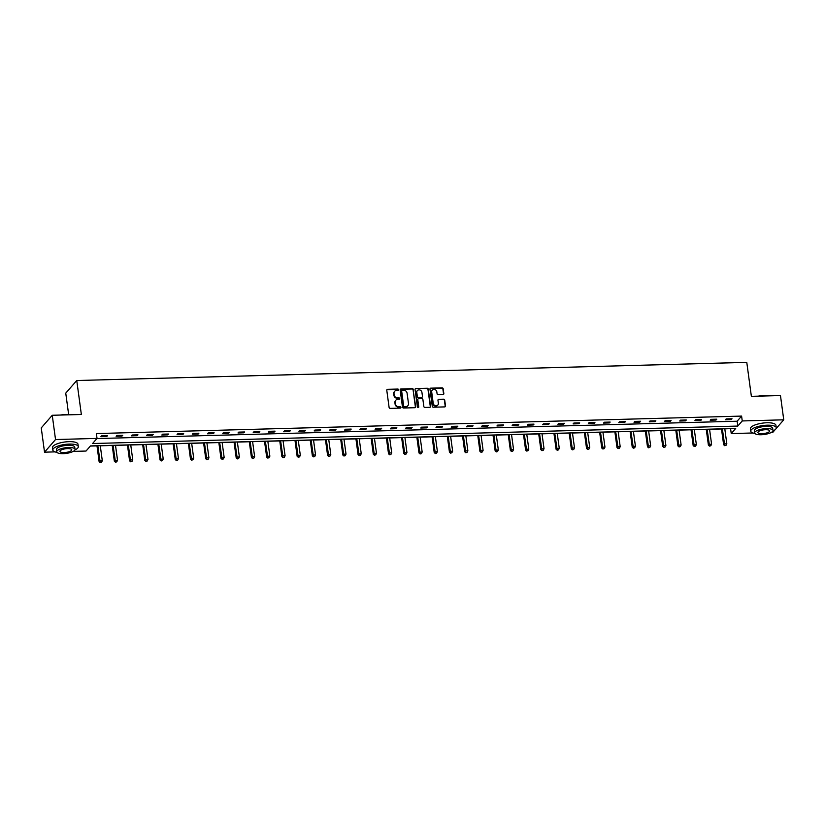 <?xml version="1.0" encoding="UTF-8"?>
<svg xmlns="http://www.w3.org/2000/svg" width="825" height="825" viewBox="0 0 825 825"><rect width="100%" height="100%" fill="white"/><g stroke="black" fill="none" stroke-linecap="round" stroke-linejoin="round"><path stroke-width="1.24" d="M398.558 389.699A0.712 0.639 41.1 0 0 397.794 389.049L387.616 389.328A1.011 0.907 41.1 0 0 386.781 390.308L389.101 407.457A1.011 0.907 41.1 0 0 390.194 408.385L400.373 408.107A0.712 0.639 41.1 0 0 400.95 407.416A0.712 0.639 41.1 0 0 400.197 406.766L398.877 406.808A3.228 2.898 41.1 0 1 395.392 403.838L395.206 402.414A3.228 2.898 41.1 0 1 397.856 399.279L399.176 399.248A0.712 0.639 41.1 0 0 399.754 398.558A0.712 0.639 41.1 0 0 398.991 397.908L397.681 397.949A3.228 2.898 41.1 0 1 394.195 394.979L394.01 393.556A3.228 2.898 41.1 0 1 396.66 390.421L397.98 390.39A0.712 0.639 41.1 0 0 398.558 389.699M398.238 390.328A0.712 0.639 41.1 0 0 397.495 389.39L387.317 389.668A1.011 0.907 41.1 0 0 386.853 389.812M400.63 408.045A0.712 0.639 41.1 0 0 399.898 407.117L398.877 406.808M399.434 399.187A0.712 0.639 41.1 0 0 398.702 398.248L397.681 397.949M443.004 394.567A1.011 0.907 41.1 0 0 443.84 393.587L443.19 388.781A1.011 0.907 41.1 0 0 442.097 387.853L430.794 388.162A1.011 0.907 41.1 0 0 429.959 389.142L432.279 406.282A1.011 0.907 41.1 0 0 433.362 407.21L444.675 406.9A1.011 0.907 41.1 0 0 445.51 405.931L444.716 400.115A1.011 0.907 41.1 0 0 443.633 399.187L438.797 399.321A1.011 0.907 41.1 0 0 437.962 400.3L438.353 403.177A2.702 2.423 41.1 0 1 435.115 405.622A2.702 2.423 41.1 0 1 433.228 403.322L431.702 392.03A2.702 2.423 41.1 0 1 434.94 389.586A2.702 2.423 41.1 0 1 436.827 391.896L437.085 393.772A1.011 0.907 41.1 0 0 438.168 394.701L443.004 394.567M55.007 451.883L44.529 452.172L41.25 427.907L52.253 415.274L81.355 414.49L76.756 380.521L746.78 362.371L751.369 396.34L780.471 395.557L783.75 419.822L776.047 428.66M52.253 415.274L55.533 439.539L97.03 438.415L92.575 443.53L737.787 426.061L742.252 420.946L783.75 419.822M96.917 438.549L737.137 421.214L741.592 416.089L96.381 433.558L97.03 438.415M741.592 416.089L742.252 420.946M413.377 389.586A1.011 0.907 41.1 0 0 412.294 388.657L400.981 388.967A1.011 0.907 41.1 0 0 400.156 389.947L402.476 407.096A1.011 0.907 41.1 0 0 403.559 408.014L414.872 407.715A1.011 0.907 41.1 0 0 415.697 406.735L413.088 389.926A1.011 0.907 41.1 0 0 411.995 388.998L400.682 389.307A1.011 0.907 41.1 0 0 400.228 389.452M415.882 388.565L427.195 388.255A1.011 0.907 41.1 0 1 428.288 389.183L430.598 406.333A1.011 0.907 41.1 0 1 429.773 407.313L424.937 407.437A1.011 0.907 41.1 0 1 423.844 406.508L422.905 399.558A1.011 0.907 41.1 0 0 421.823 398.63L418.605 398.722A1.011 0.907 41.1 0 0 417.78 399.702L418.76 406.942A0.712 0.639 41.1 0 1 417.419 406.972L415.058 389.544A1.011 0.907 41.1 0 1 415.882 388.565L427.195 388.255M76.756 380.521L65.752 393.154L68.671 414.697M100.898 436.693L106.755 436.528L107.497 435.683L101.64 435.837L100.898 436.693M116.129 436.281L121.987 436.116L122.729 435.27L116.872 435.425L116.129 436.281M131.361 435.868L137.218 435.703L137.961 434.858L132.103 435.012L131.361 435.868M146.592 435.456L152.45 435.291L153.192 434.445L147.335 434.6L146.592 435.456M161.824 435.043L167.681 434.878L168.434 434.032L162.566 434.187L161.824 435.043M177.055 434.631L182.913 434.466L183.666 433.62L177.798 433.775L177.055 434.631M192.287 434.218L198.155 434.053L198.897 433.207L193.04 433.362L192.287 434.218M207.518 433.806L213.386 433.641L214.129 432.795L208.271 432.95L207.518 433.806M222.76 433.393L228.618 433.228L229.36 432.382L223.503 432.537L222.76 433.393M237.992 432.981L243.849 432.816L244.592 431.97L238.734 432.125L237.992 432.981M253.223 432.568L259.081 432.403L259.823 431.558L253.966 431.712L253.223 432.568M268.455 432.156L274.312 431.991L275.055 431.145L269.198 431.3L268.455 432.156M283.687 431.743L289.544 431.578L290.287 430.733L284.429 430.887L283.687 431.743M298.918 431.331L304.776 431.166L305.518 430.32L299.661 430.475L298.918 431.331M314.15 430.918L320.007 430.753L320.75 429.907L314.892 430.062L314.15 430.918M329.381 430.506L335.239 430.341L335.981 429.495L330.124 429.65L329.381 430.506M344.613 430.093L350.47 429.928L351.213 429.082L345.355 429.237L344.613 430.093M359.844 429.681L365.702 429.516L366.444 428.67L360.587 428.825L359.844 429.681M375.076 429.268L380.933 429.103L381.676 428.257L375.818 428.412L375.076 429.268M390.308 428.856L396.165 428.691L396.907 427.845L391.05 428L390.308 428.856M405.539 428.443L411.397 428.278L412.139 427.433L406.282 427.587L405.539 428.443M420.771 428.031L426.628 427.866L427.381 427.02L421.513 427.175L420.771 428.031M436.002 427.618L441.86 427.453L442.613 426.608L436.745 426.762L436.002 427.618M451.234 427.206L457.102 427.041L457.844 426.195L451.987 426.35L451.234 427.206M466.465 426.793L472.333 426.628L473.076 425.782L467.218 425.937L466.465 426.793M481.707 426.381L487.565 426.216L488.307 425.37L482.45 425.525L481.707 426.381M496.939 425.968L502.796 425.803L503.539 424.957L497.681 425.112L496.939 425.968M512.17 425.556L518.028 425.391L518.77 424.545L512.913 424.7L512.17 425.556M527.402 425.143L533.259 424.978L534.002 424.132L528.144 424.287L527.402 425.143M542.633 424.731L548.491 424.566L549.233 423.72L543.376 423.875L542.633 424.731M557.865 424.318L563.722 424.153L564.465 423.308L558.607 423.462L557.865 424.318M573.097 423.906L578.954 423.741L579.697 422.895L573.839 423.05L573.097 423.906M588.328 423.493L594.186 423.328L594.928 422.483L589.071 422.637L588.328 423.493M603.56 423.081L609.417 422.916L610.16 422.07L604.302 422.225L603.56 423.081M618.791 422.668L624.649 422.503L625.391 421.657L619.534 421.812L618.791 422.668M634.023 422.256L639.88 422.091L640.623 421.245L634.765 421.4L634.023 422.256M649.254 421.843L655.112 421.678L655.854 420.832L649.997 420.987L649.254 421.843M664.486 421.431L670.343 421.266L671.086 420.42L665.228 420.575L664.486 421.431M679.717 421.018L685.575 420.853L686.317 420.007L680.46 420.162L679.717 421.018M694.949 420.606L700.807 420.441L701.559 419.595L695.692 419.75L694.949 420.606M710.181 420.193L716.038 420.028L716.791 419.183L710.923 419.337L710.181 420.193M725.412 419.781L731.28 419.616L732.023 418.77L726.165 418.925L725.412 419.781M90.379 446.057L96.979 445.882M100.279 445.789L112.221 445.469M115.51 445.376L127.452 445.057M130.742 444.964L142.684 444.644M145.973 444.551L157.915 444.232M161.205 444.139L173.147 443.819M176.437 443.726L188.378 443.407M191.678 443.314L203.61 442.994M206.91 442.901L218.842 442.582M222.142 442.489L234.073 442.169M237.373 442.076L249.305 441.757M252.605 441.664L264.536 441.344M267.836 441.251L279.768 440.932M283.068 440.839L294.999 440.519M298.299 440.426L310.231 440.107M313.531 440.014L325.463 439.694M328.762 439.601L340.694 439.282M343.994 439.189L355.926 438.869M359.226 438.776L371.168 438.457M374.457 438.364L386.399 438.044M389.689 437.951L401.631 437.632M404.92 437.539L416.862 437.219M420.152 437.126L432.094 436.807M435.383 436.714L447.325 436.394M450.615 436.301L462.557 435.982M465.857 435.889L477.788 435.569M481.088 435.476L493.02 435.157M496.32 435.064L508.252 434.744M511.552 434.651L523.483 434.332M526.783 434.239L538.715 433.919M542.015 433.826L553.946 433.507M557.246 433.414L569.178 433.094M572.478 433.001L584.409 432.682M587.709 432.589L599.641 432.269M602.941 432.176L614.873 431.857M618.173 431.764L630.104 431.444M633.404 431.351L645.346 431.032M648.636 430.939L660.577 430.619M663.867 430.526L675.809 430.207M679.099 430.114L691.041 429.794M694.33 429.701L706.272 429.382M709.562 429.289L721.504 428.969M724.804 428.876L730.702 428.588M44.529 452.172L55.533 439.539M775.232 429.588L772.747 432.444L771.2 432.486M752.957 432.981L731.249 433.568L735.704 428.453L90.492 445.923L86.027 451.048L73.25 451.388M730.589 428.722L731.249 433.568M737.137 421.214L737.787 426.061M106.755 436.528L106.642 435.703M121.987 436.116L121.873 435.291M137.218 435.703L137.105 434.878M152.45 435.291L152.336 434.466M167.681 434.878L167.578 434.053M182.913 434.466L182.81 433.641M198.155 434.053L198.041 433.228M213.386 433.641L213.273 432.816M228.618 433.228L228.504 432.403M243.849 432.816L243.736 431.991M259.081 432.403L258.968 431.578M274.312 431.991L274.199 431.166M289.544 431.578L289.431 430.753M304.776 431.166L304.662 430.341M320.007 430.753L319.894 429.928M335.239 430.341L335.125 429.516M350.47 429.928L350.357 429.103M365.702 429.516L365.588 428.691M380.933 429.103L380.82 428.278M396.165 428.691L396.052 427.866M411.397 428.278L411.283 427.453M426.628 427.866L426.525 427.041M441.86 427.453L441.757 426.628M457.102 427.041L456.988 426.216M472.333 426.628L472.22 425.803M487.565 426.216L487.451 425.391M502.796 425.803L502.683 424.978M518.028 425.391L517.914 424.566M533.259 424.978L533.146 424.153M548.491 424.566L548.377 423.741M563.722 424.153L563.609 423.328M578.954 423.741L578.841 422.916M594.186 423.328L594.072 422.503M609.417 422.916L609.304 422.091M624.649 422.503L624.535 421.678M639.88 422.091L639.767 421.266M655.112 421.678L654.998 420.853M670.343 421.266L670.23 420.441M685.575 420.853L685.462 420.028M700.807 420.441L700.703 419.616M716.038 420.028L715.935 419.203M731.28 419.616L731.167 418.791M394.494 391.524A3.228 2.898 41.1 0 0 393.711 393.896L394.01 393.556M397.382 398.289A3.228 2.898 41.1 0 1 393.896 395.319L393.711 393.896M395.691 400.383A3.228 2.898 41.1 0 0 394.907 402.755L395.206 402.414M398.578 407.148A3.228 2.898 41.1 0 1 395.103 404.178L394.907 402.755M415.326 407.571A1.011 0.907 41.1 0 0 415.398 407.076L413.088 389.926M402.218 390.266A0.712 0.639 41.1 0 0 401.641 390.957L403.673 406.003A0.712 0.639 41.1 0 0 404.436 406.653L405.828 406.622A3.228 2.898 41.1 0 0 408.478 403.487L407.086 393.195A3.228 2.898 41.1 0 0 403.611 390.235L402.218 390.266M401.662 390.679A0.712 0.639 41.1 0 0 401.342 391.298L401.641 390.957M407.694 405.859A3.228 2.898 41.1 0 1 405.529 406.962L404.137 406.993A0.712 0.639 41.1 0 1 403.373 406.354L401.342 391.298M430.238 407.168A1.011 0.907 41.1 0 0 430.31 406.673L427.989 389.524A1.011 0.907 41.1 0 0 426.896 388.596M417.852 399.197A1.011 0.907 41.1 0 0 417.481 400.043L418.76 406.942M421.926 392.339A2.702 2.423 41.1 0 0 417.326 390.637A2.702 2.423 41.1 0 0 416.8 392.483L417.337 396.454A1.011 0.907 41.1 0 0 418.43 397.382L421.637 397.299A1.011 0.907 41.1 0 0 422.472 396.32L421.926 392.339M417.192 390.813A2.702 2.423 41.1 0 0 416.501 392.824L416.8 392.483M422.101 397.155A1.011 0.907 41.1 0 1 421.338 397.64L418.131 397.722A1.011 0.907 41.1 0 1 417.037 396.804L416.501 392.824M432.083 390.359A2.702 2.423 41.1 0 0 431.403 392.37L431.702 392.03M437.673 405.188A2.702 2.423 41.1 0 1 432.929 403.662L431.403 392.37M445.139 406.766A1.011 0.907 41.1 0 0 445.211 406.271L444.427 400.455A1.011 0.907 41.1 0 0 443.334 399.527L438.498 399.661A1.011 0.907 41.1 0 0 438.034 399.805M443.468 394.433A1.011 0.907 41.1 0 0 443.541 393.927L442.891 389.122A1.011 0.907 41.1 0 0 441.798 388.193L430.495 388.503A1.011 0.907 41.1 0 0 430.031 388.637M96.968 445.748L99.113 461.639L99.856 460.783L102.3 460.721L100.268 445.665M97.824 445.727L100.237 462.629L101.516 462.258L100.537 462.278M102.3 460.721L101.516 462.258M100.237 462.629L99.113 461.639M60.153 415.068A12.55 3.857 -7.7 0 1 65.185 414.593A12.55 3.857 -7.7 0 1 69.63 414.81M68.362 414.841A12.86 3.95 172.3 0 0 65.319 414.779A12.86 3.95 172.3 0 0 62.019 415.016M74.941 449.914A12.86 3.95 172.3 0 0 78.313 446.634A12.86 3.95 172.3 0 0 69.279 444.087A12.86 3.95 172.3 0 0 52.81 450.079A12.86 3.95 172.3 0 0 56.925 452.347M78.313 446.634L77.983 444.201A12.86 3.95 172.3 0 0 68.949 441.664A12.86 3.95 172.3 0 0 52.48 447.655L52.81 450.079M56.688 451.832L56.378 449.594A9.261 2.846 -7.7 0 1 68.238 445.283A9.261 2.846 -7.7 0 1 74.745 447.119L75.044 449.347A9.261 2.846 172.3 0 0 68.537 447.511A9.261 2.846 172.3 0 0 56.688 451.832A9.261 2.846 172.3 0 0 63.185 453.657A9.261 2.846 172.3 0 0 75.044 449.347M64.133 452.564A5.971 1.836 172.3 0 0 71.775 449.79A5.971 1.836 172.3 0 0 67.588 448.604A5.971 1.836 172.3 0 0 59.947 451.388A5.971 1.836 172.3 0 0 64.133 452.564M758.092 396.165A12.55 3.857 -7.7 0 1 763.135 395.691A12.55 3.857 -7.7 0 1 767.57 395.907M766.312 395.938A12.86 3.95 172.3 0 0 763.259 395.876A12.86 3.95 172.3 0 0 759.959 396.113M772.891 431.011A12.86 3.95 172.3 0 0 776.253 427.732A12.86 3.95 172.3 0 0 767.229 425.184A12.86 3.95 172.3 0 0 750.76 431.176A12.86 3.95 172.3 0 0 754.875 433.445M776.253 427.732L775.923 425.308A12.86 3.95 172.3 0 0 766.899 422.761A12.86 3.95 172.3 0 0 750.43 428.752L750.76 431.176M754.627 432.929L754.328 430.691A9.261 2.846 -7.7 0 1 766.188 426.381A9.261 2.846 -7.7 0 1 772.685 428.216L772.984 430.444A9.261 2.846 172.3 0 0 766.487 428.618A9.261 2.846 172.3 0 0 754.627 432.929A9.261 2.846 172.3 0 0 761.135 434.754A9.261 2.846 172.3 0 0 772.984 430.444M762.083 433.661A5.971 1.836 172.3 0 0 769.725 430.887A5.971 1.836 172.3 0 0 765.538 429.712A5.971 1.836 172.3 0 0 757.897 432.486A5.971 1.836 172.3 0 0 762.083 433.661M112.2 445.335L114.345 461.227L115.087 460.371L117.532 460.309L115.5 445.252M113.056 445.314L115.469 462.217L116.748 461.845L115.768 461.866M117.532 460.309L116.748 461.845M115.469 462.217L114.345 461.227M127.432 444.923L129.577 460.814L130.319 459.958L132.763 459.896L130.732 444.84M128.287 444.902L130.701 461.804L131.979 461.433L131 461.453M132.763 459.896L131.979 461.433M130.701 461.804L129.577 460.814M142.663 444.51L144.808 460.402L145.551 459.546L147.995 459.484L145.963 444.427M143.519 444.489L145.932 461.392L147.211 461.02L146.231 461.041M147.995 459.484L147.211 461.02M145.932 461.392L144.808 460.402M157.895 444.097L160.04 459.989L160.782 459.133L163.226 459.071L161.195 444.015M158.751 444.077L161.174 460.979L162.443 460.608L161.463 460.628M163.226 459.071L162.443 460.608M161.174 460.979L160.04 459.989M173.126 443.685L175.271 459.577L176.024 458.721L178.458 458.659L176.426 443.603M173.982 443.664L176.406 460.567L177.674 460.195L176.694 460.216M178.458 458.659L177.674 460.195M176.406 460.567L175.271 459.577M188.358 443.272L190.503 459.164L191.256 458.308L193.689 458.246L191.658 443.19M189.214 443.252L191.637 460.154L192.906 459.783L191.926 459.803M193.689 458.246L192.906 459.783M191.637 460.154L190.503 459.164M203.589 442.86L205.745 458.752L206.487 457.896L208.921 457.834L206.889 442.778M204.445 442.839L206.869 459.742L208.137 459.37L207.168 459.391M208.921 457.834L208.137 459.37M206.869 459.742L205.745 458.752M218.821 442.448L220.976 458.339L221.719 457.483L224.153 457.421L222.121 442.365M219.677 442.427L222.1 459.329L223.369 458.958L222.399 458.978M224.153 457.421L223.369 458.958M222.1 459.329L220.976 458.339M234.053 442.035L236.208 457.927L236.95 457.071L239.384 457.009L237.352 441.952M234.908 442.014L237.332 458.917L238.6 458.545L237.631 458.566M239.384 457.009L238.6 458.545M237.332 458.917L236.208 457.927M249.284 441.623L251.439 457.514L252.182 456.658L254.626 456.596L252.584 441.54M250.14 441.602L252.563 458.504L253.832 458.133L252.862 458.153M254.626 456.596L253.832 458.133M252.563 458.504L251.439 457.514M264.516 441.21L266.671 457.102L267.413 456.246L269.858 456.184L267.816 441.127M265.372 441.189L267.795 458.092L269.063 457.72L268.094 457.741M269.858 456.184L269.063 457.72M267.795 458.092L266.671 457.102M279.747 440.798L281.903 456.689L282.645 455.833L285.089 455.771L283.047 440.715M280.603 440.777L283.027 457.679L284.305 457.308L283.326 457.328M285.089 455.771L284.305 457.308M283.027 457.679L281.903 456.689M294.989 440.385L297.134 456.277L297.877 455.421L300.321 455.359L298.279 440.302M295.845 440.364L298.258 457.267L299.537 456.895L298.557 456.916M300.321 455.359L299.537 456.895M298.258 457.267L297.134 456.277M310.221 439.972L312.366 455.864L313.108 455.008L315.552 454.946L313.51 439.89M311.077 439.952L313.49 456.854L314.768 456.483L313.789 456.503M315.552 454.946L314.768 456.483M313.49 456.854L312.366 455.864M325.452 439.56L327.597 455.452L328.34 454.596L330.784 454.534L328.742 439.478M326.308 439.539L328.721 456.442L330 456.07L329.02 456.091M330.784 454.534L330 456.07M328.721 456.442L327.597 455.452M340.684 439.147L342.829 455.039L343.571 454.183L346.015 454.121L343.973 439.065M341.54 439.127L343.953 456.029L345.232 455.658L344.252 455.678M346.015 454.121L345.232 455.658M343.953 456.029L342.829 455.039M355.915 438.735L358.06 454.627L358.803 453.771L361.247 453.709L359.205 438.653M356.771 438.714L359.184 455.617L360.463 455.245L359.483 455.266M361.247 453.709L360.463 455.245M359.184 455.617L358.06 454.627M371.147 438.323L373.292 454.214L374.034 453.358L376.478 453.296L374.447 438.24M372.003 438.302L374.416 455.204L375.695 454.833L374.715 454.853M376.478 453.296L375.695 454.833M374.416 455.204L373.292 454.214M386.378 437.91L388.523 453.802L389.266 452.946L391.71 452.884L389.678 437.827M387.234 437.889L389.647 454.792L390.926 454.42L389.947 454.441M391.71 452.884L390.926 454.42M389.647 454.792L388.523 453.802M401.61 437.498L403.755 453.389L404.498 452.533L406.942 452.471L404.91 437.415M402.466 437.477L404.879 454.379L406.158 454.008L405.178 454.028M406.942 452.471L406.158 454.008M404.879 454.379L403.755 453.389M416.842 437.085L418.987 452.977L419.729 452.121L422.173 452.059L420.142 437.002M417.698 437.064L420.111 453.967L421.389 453.595L420.41 453.616M422.173 452.059L421.389 453.595M420.111 453.967L418.987 452.977M432.073 436.673L434.218 452.564L434.961 451.708L437.405 451.646L435.373 436.59M432.929 436.652L435.353 453.554L436.621 453.183L435.641 453.203M437.405 451.646L436.621 453.183M435.353 453.554L434.218 452.564M447.305 436.26L449.45 452.152L450.202 451.296L452.636 451.234L450.605 436.177M448.161 436.239L450.584 453.142L451.853 452.77L450.873 452.791M452.636 451.234L451.853 452.77M450.584 453.142L449.45 452.152M462.536 435.847L464.681 451.739L465.434 450.883L467.868 450.821L465.836 435.765M463.392 435.827L465.816 452.729L467.084 452.358L466.115 452.378M467.868 450.821L467.084 452.358M465.816 452.729L464.681 451.739M477.768 435.435L479.923 451.327L480.666 450.471L483.099 450.409L481.068 435.353M478.624 435.414L481.047 452.317L482.316 451.945L481.346 451.966M483.099 450.409L482.316 451.945M481.047 452.317L479.923 451.327M492.999 435.022L495.155 450.914L495.897 450.058L498.331 449.996L496.299 434.94M493.855 435.002L496.279 451.904L497.547 451.533L496.578 451.553M498.331 449.996L497.547 451.533M496.279 451.904L495.155 450.914M508.231 434.61L510.386 450.502L511.129 449.646L513.562 449.584L511.531 434.528M509.087 434.589L511.51 451.492L512.779 451.12L511.809 451.141M513.562 449.584L512.779 451.12M511.51 451.492L510.386 450.502M523.462 434.198L525.618 450.089L526.36 449.233L528.804 449.171L526.763 434.115M524.318 434.177L526.742 451.079L528.01 450.708L527.041 450.728M528.804 449.171L528.01 450.708M526.742 451.079L525.618 450.089M538.694 433.785L540.849 449.677L541.592 448.821L544.036 448.759L541.994 433.702M539.55 433.764L541.973 450.667L543.242 450.295L542.273 450.316M544.036 448.759L543.242 450.295M541.973 450.667L540.849 449.677M553.936 433.373L556.081 449.264L556.823 448.408L559.268 448.346L557.226 433.29M554.782 433.352L557.205 450.254L558.484 449.883L557.504 449.903M559.268 448.346L558.484 449.883M557.205 450.254L556.081 449.264M569.167 432.96L571.312 448.852L572.055 447.996L574.499 447.934L572.457 432.877M570.023 432.939L572.437 449.842L573.715 449.47L572.736 449.491M574.499 447.934L573.715 449.47M572.437 449.842L571.312 448.852M584.399 432.548L586.544 448.439L587.287 447.583L589.731 447.521L587.689 432.465M585.255 432.527L587.668 449.429L588.947 449.058L587.967 449.078M589.731 447.521L588.947 449.058M587.668 449.429L586.544 448.439M599.631 432.135L601.776 448.027L602.518 447.171L604.962 447.109L602.92 432.052M600.487 432.114L602.9 449.017L604.178 448.645L603.199 448.666M604.962 447.109L604.178 448.645M602.9 449.017L601.776 448.027M614.862 431.722L617.007 447.614L617.75 446.758L620.194 446.696L618.152 431.64M615.718 431.702L618.131 448.604L619.41 448.233L618.43 448.253M620.194 446.696L619.41 448.233M618.131 448.604L617.007 447.614M630.094 431.31L632.239 447.202L632.981 446.346L635.425 446.284L633.383 431.228M630.95 431.289L633.363 448.192L634.642 447.82L633.662 447.841M635.425 446.284L634.642 447.82M633.363 448.192L632.239 447.202M645.325 430.897L647.47 446.789L648.213 445.933L650.657 445.871L648.625 430.815M646.181 430.877L648.594 447.779L649.873 447.408L648.893 447.428M650.657 445.871L649.873 447.408M648.594 447.779L647.47 446.789M660.557 430.485L662.702 446.377L663.444 445.521L665.888 445.459L663.857 430.403M661.413 430.464L663.826 447.356L665.105 446.995L664.125 447.016M665.888 445.459L665.105 446.995M663.826 447.356L662.702 446.377M675.788 430.073L677.933 445.964L678.676 445.108L681.12 445.046L679.088 429.99M676.644 430.052L679.058 446.944L680.336 446.583L679.357 446.603M681.12 445.046L680.336 446.583M679.058 446.944L677.933 445.964M691.02 429.66L693.165 445.552L693.908 444.696L696.352 444.634L694.32 429.577M691.876 429.639L694.299 446.531L695.568 446.17L694.588 446.191M696.352 444.634L695.568 446.17M694.299 446.531L693.165 445.552M706.252 429.248L708.397 445.139L709.139 444.283L711.583 444.221L709.552 429.165M707.107 429.227L709.531 446.119L710.799 445.758L709.82 445.778M711.583 444.221L710.799 445.758M709.531 446.119L708.397 445.139M721.483 428.835L723.628 444.727L724.381 443.871L726.815 443.809L724.783 428.752M722.339 428.814L724.762 445.706L726.031 445.345L725.051 445.366M726.815 443.809L726.031 445.345M724.762 445.706L723.628 444.727"/></g></svg>
